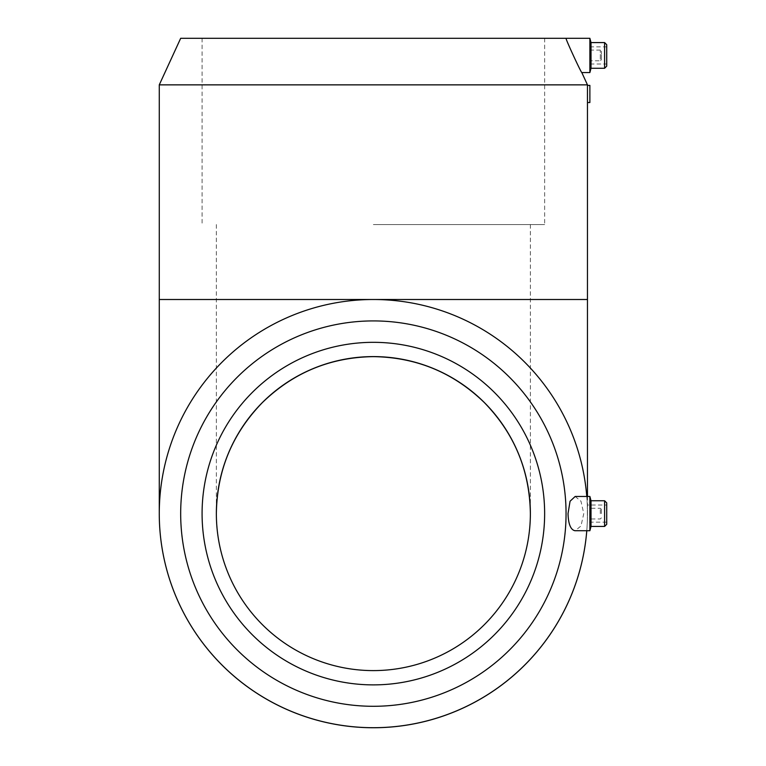 <?xml version="1.0" encoding="UTF-8"?>
<svg xmlns="http://www.w3.org/2000/svg" width="766" height="766" viewBox="0 0 766 766"><rect width="100%" height="100%" fill="white"/><g stroke="black" fill="none" stroke-linecap="round" stroke-linejoin="round"><path stroke-width="0.57" stroke-dasharray="3.83 2.87" d="M373.368 342.325A171.278 171.278 0 0 0 225.032 599.242A171.278 171.278 0 0 0 521.694 599.242A171.278 171.278 0 0 0 373.368 342.325M373.368 224.562L544.645 224.562L373.368 224.562M581.806 72.559C581.231 72.971 565.203 38.31 566.055 38.3L180.68 38.3M589.877 513.603L589.877 505.033L589.877 513.603M587.292 505.033L587.378 519.654L587.292 505.033L606.729 505.033L606.729 522.163L606.729 505.033M606.729 522.163L587.292 522.163L587.465 513.603A214.097 214.097 0 0 1 373.358 727.7A214.097 214.097 0 0 1 159.271 513.613A214.097 214.097 0 0 1 373.368 299.506A214.097 214.097 0 0 1 587.465 513.603L587.465 513.613A214.097 214.097 0 0 0 587.465 513.613L587.465 513.613C587.733 457.838 564.686 402.016 525.179 362.672C485.778 322.63 429.602 299.334 373.368 299.506L216.357 299.506L373.368 299.506C317.124 299.334 260.957 322.63 221.556 362.672C182.04 402.016 159.002 457.838 159.271 513.603A214.097 214.097 0 0 0 159.271 513.622L159.271 513.603M589.877 102.529L589.877 85.399M587.465 85.399L587.465 102.529M575.17 496.473L580.973 501.232L583.778 513.603L580.973 525.974L575.17 530.733M589.877 496.473L589.877 530.733M600.314 513.603L600.314 508.251L600.314 513.603M601.377 513.603L601.377 509.323L601.377 513.603M606.729 502.898L606.729 524.308M604.594 500.753L604.594 526.443M591.017 500.753L591.017 526.443M586.775 496.473A214.097 214.097 0 0 1 586.775 530.733M589.877 72.559L589.877 38.3M591.017 68.27L591.017 42.58M604.594 68.27L604.594 42.58M606.729 66.135L606.729 44.725M606.729 63.99L606.729 46.86L606.729 63.99L589.877 63.99L589.877 46.86L589.877 63.99M589.877 60.782L589.877 50.077L589.877 60.782L600.314 60.782L600.314 50.077L600.314 60.782L601.377 59.71L601.377 51.15L601.377 59.71M159.271 84.863L587.465 84.863M216.357 513.622A157.011 157.011 0 0 0 373.377 670.604A157.011 157.011 0 0 0 530.369 513.603A157.011 157.011 0 0 0 373.368 356.592A157.011 157.011 0 0 0 216.357 513.603C216.998 556.719 232.328 593.736 262.345 624.663C293.273 654.681 330.28 670.011 373.368 670.652C416.455 670.011 453.462 654.681 484.39 624.663C514.417 593.727 529.737 556.71 530.369 513.603M586.785 530.733A214.097 214.097 0 0 0 587.465 513.622M159.271 299.506L587.465 299.506M202.09 38.3L202.09 224.562M544.645 38.3L544.645 224.562M601.377 509.323L600.314 508.251L589.877 508.251M601.377 517.883L600.314 518.955L589.877 518.955M589.877 46.86L606.729 46.86M589.877 50.077L600.314 50.077L601.377 51.15M216.357 224.562L216.357 513.641M530.369 224.562L530.369 513.641M587.465 496.473L587.465 513.641"/><path stroke-width="1.15" d="M373.368 342.325A171.278 171.278 0 0 1 521.694 599.242A171.278 171.278 0 0 1 225.032 599.242A171.278 171.278 0 0 1 373.368 342.325M216.357 513.603A157.011 157.011 0 0 0 451.873 649.568A157.011 157.011 0 0 0 451.873 377.628A157.011 157.011 0 0 0 216.357 513.603L216.357 513.622C217.017 470.525 232.337 433.537 262.345 402.619C293.273 372.611 330.28 357.282 373.368 356.64C416.455 357.282 453.462 372.611 484.39 402.619C514.388 433.537 529.718 470.525 530.369 513.603L530.369 513.603M589.877 93.969L589.877 102.529L587.465 102.529L587.465 85.399L589.877 85.399L589.877 93.969M574.864 530.714C570.622 529.708 568.343 524.001 568.027 513.603L570.057 501.242L575.17 496.473L589.877 496.473L589.877 530.733L574.864 530.714M604.594 500.753L604.594 526.443L606.729 524.308L606.729 502.898L604.594 500.753L591.017 500.753L589.877 496.473M604.594 526.443L591.017 526.443L591.017 500.753M586.775 530.733A214.097 214.097 0 0 1 364.798 727.528A214.097 214.097 0 0 1 159.271 513.603A214.097 214.097 0 0 1 373.368 299.506A214.097 214.097 0 0 1 586.775 496.473M373.368 320.916A192.687 192.687 0 0 0 206.494 609.947A192.687 192.687 0 0 0 540.241 609.947A192.687 192.687 0 0 0 373.368 320.916M589.877 38.3L589.877 72.559L581.806 72.559C581.231 72.971 565.203 38.31 566.055 38.3L589.877 38.3L591.017 42.58L591.017 68.27L589.877 72.559M591.017 42.58L604.594 42.58L604.594 68.27L591.017 68.27M604.594 42.58L606.729 44.725L606.729 66.135L604.594 68.27M581.806 72.559L587.465 84.863L159.271 84.863L180.68 38.3L566.055 38.3M159.271 513.622A214.097 214.097 0 0 0 364.817 727.576A214.097 214.097 0 0 0 586.785 530.733M587.465 102.529L587.465 299.506L159.271 299.506L159.271 513.641M591.017 526.443L589.877 530.733M587.465 299.506L587.465 496.473M159.271 84.863L159.271 299.506M587.465 84.863L587.465 85.399"/></g></svg>
